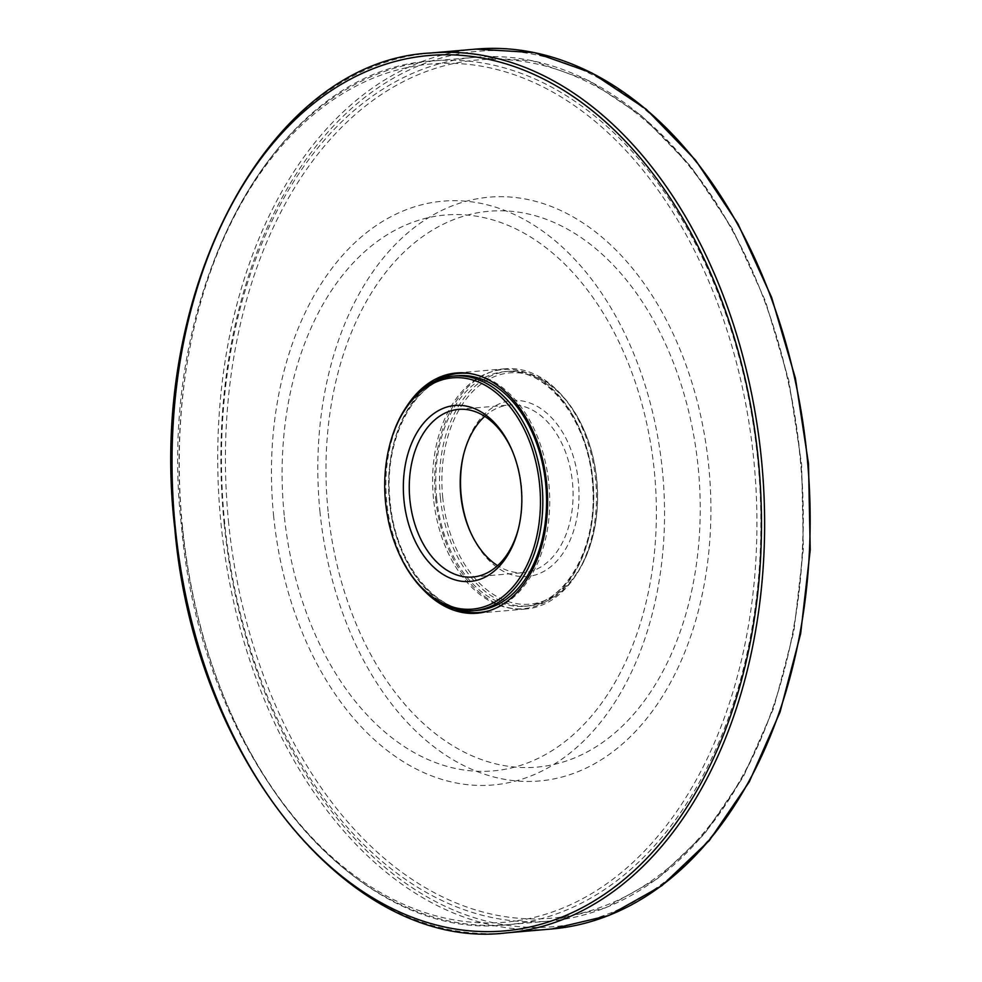 <?xml version="1.0" encoding="UTF-8"?>
<svg xmlns="http://www.w3.org/2000/svg" width="982" height="982" viewBox="0 0 982 982"><rect width="100%" height="100%" fill="white"/><g stroke="black" fill="none" stroke-linecap="round" stroke-linejoin="round"><path stroke-width="0.74" stroke-dasharray="4.91 3.68" d="M398.005 551.221A117.754 78.634 85.1 0 1 385.73 502.784A117.754 78.634 85.1 0 1 389.068 447.632M284.215 515.206A278.962 186.298 85.1 0 1 537.338 241.412A278.962 186.298 85.1 0 1 586.156 722.052A278.962 186.298 85.1 0 1 284.215 515.206M273.671 516.434A292.98 195.663 85.1 0 1 539.511 228.892A292.98 195.663 85.1 0 1 590.783 733.677A292.98 195.663 85.1 0 1 273.671 516.434M463.639 454.396A88.319 58.981 85.1 0 1 463.872 453.414A88.319 58.981 85.1 0 1 550.767 416.896A88.319 58.981 85.1 0 1 562.588 553.799A88.319 58.981 85.1 0 1 470.722 532.698A88.319 58.981 85.1 0 1 470.317 531.778M442.772 497.825A116.072 77.517 85.1 0 1 491.712 377.788A116.072 77.517 85.1 0 1 584.646 431.491A116.072 77.517 85.1 0 1 593.459 533.607A116.072 77.517 85.1 0 1 512.85 602.887A116.072 77.517 85.1 0 1 442.772 497.825M440.415 498.058A117.754 78.634 85.1 0 1 508.381 371.319A117.754 78.634 85.1 0 1 584.339 430.779A117.754 78.634 85.1 0 1 593.275 534.368A117.754 78.634 85.1 0 1 528.635 605.955A117.754 78.634 85.1 0 1 440.415 498.058M328.086 511.426A278.962 186.298 85.1 0 1 581.197 237.632A278.962 186.298 85.1 0 1 630.027 718.259A278.962 186.298 85.1 0 1 328.086 511.426M320.034 512.444A292.98 195.663 85.1 0 1 585.873 224.89A292.98 195.663 85.1 0 1 637.146 729.675A292.98 195.663 85.1 0 1 320.034 512.444M484.727 416.356A84.133 56.183 85.1 0 1 509.4 404.989A84.133 56.183 85.1 0 1 572.616 483.966A84.133 56.183 85.1 0 1 523.872 572.616A84.133 56.183 85.1 0 1 497.616 565.644M512.015 450.222A84.133 56.183 85.1 0 1 512.42 451.119A84.133 56.183 85.1 0 1 518.938 526.647A84.133 56.183 85.1 0 1 518.692 527.604M406.609 406.511A120.553 80.512 -94.9 0 0 386.785 502.747A120.553 80.512 -94.9 0 0 422.334 588.734M435.64 498.537A120.553 80.512 -94.9 0 0 525.959 609A120.553 80.512 -94.9 0 0 595.816 481.966A120.553 80.512 -94.9 0 0 505.239 368.778A120.553 80.512 -94.9 0 0 435.64 498.537M389.473 502.453A117.754 78.634 85.1 0 1 457.452 375.725C415.767 377.407 382.563 438.61 390.222 502.403C395.464 564.503 437.604 615.542 477.694 610.35A117.754 78.634 85.1 0 1 389.473 502.453M454.519 608.779A120 80.131 85.1 0 1 389.645 502.489A120 80.131 85.1 0 1 434.879 381.249M469.727 373.504A120 80.131 85.1 0 1 549.073 486.004A120 80.131 85.1 0 1 490.178 610.436M182.333 527.457A430.693 287.628 85.1 0 1 573.132 104.743A430.693 287.628 85.1 0 1 648.501 846.803A430.693 287.628 85.1 0 1 182.333 527.457M182.554 527.506A433.492 289.506 85.1 0 1 432.804 60.933A433.492 289.506 85.1 0 1 758.497 467.935A433.492 289.506 85.1 0 1 507.338 924.713A433.492 289.506 85.1 0 1 182.554 527.506M224.768 523.86A433.492 289.506 85.1 0 1 475.006 57.287A433.492 289.506 85.1 0 1 800.698 464.29A433.492 289.506 85.1 0 1 549.539 921.067A433.492 289.506 85.1 0 1 224.768 523.86M436.671 498.39A117.754 78.634 85.1 0 1 504.65 371.65A117.754 78.634 85.1 0 1 593.116 482.199A117.754 78.634 85.1 0 1 524.891 606.275A117.754 78.634 85.1 0 1 436.671 498.39M433.516 498.709A120 80.131 85.1 0 1 542.395 380.93A120 80.131 85.1 0 1 563.398 587.678A120 80.131 85.1 0 1 433.516 498.709M228.696 523.455A430.693 287.628 85.1 0 1 619.495 100.741A430.693 287.628 85.1 0 1 694.863 842.802A430.693 287.628 85.1 0 1 228.696 523.455M475.975 49.1A441.569 294.895 -94.9 0 0 221.073 524.363A441.569 294.895 -94.9 0 0 551.896 928.972M224.215 524.044A439.322 293.397 -94.9 0 0 699.736 849.786A439.322 293.397 -94.9 0 0 622.846 92.848A439.322 293.397 -94.9 0 0 224.215 524.044M430.447 53.028A441.569 294.895 -94.9 0 0 175.532 528.291A441.569 294.895 -94.9 0 0 506.368 932.9M432.804 60.933C274.579 68.519 153.781 294.416 181.633 527.555C200.905 754.495 354.919 943.358 507.338 924.713L549.539 921.067L605.452 907.847L657.707 878.485L704.278 834.172L743.435 776.652L773.693 708.132L793.922 631.217L803.35 548.864L801.631 464.228L788.828 380.537L765.432 301.008L732.327 228.683L690.776 166.351L642.351 116.392L588.869 80.72L532.354 60.749L475.006 57.287L432.804 60.933M584.646 431.491L584.339 430.779M593.459 533.607L593.275 534.368M508.381 371.319L504.65 371.65C546.728 366.004 590.526 422.739 592.772 488.042C597.044 549.061 564.54 604.495 524.891 606.275L528.635 605.955M469.924 530.881L470.722 532.698M463.406 455.353L463.872 453.414M472.931 577.011L523.872 572.616M458.471 409.384L509.4 404.989M512.42 451.119L511.622 449.302M518.938 526.647L518.459 528.586M505.239 368.778L456.372 373M525.959 609L477.105 613.222"/><path stroke-width="1.47" d="M385.607 502.747A116.072 77.517 85.1 0 1 388.884 448.393A116.072 77.517 85.1 0 1 503.115 399.085A116.072 77.517 85.1 0 1 518.692 579.503A116.072 77.517 85.1 0 1 397.698 550.509A116.072 77.517 85.1 0 1 385.607 502.747M404.007 500.538A88.319 58.981 85.1 0 1 440.967 409.334A88.319 58.981 85.1 0 1 511.622 449.302A88.319 58.981 85.1 0 1 518.459 528.586A88.319 58.981 85.1 0 1 457.035 580.411A88.319 58.981 85.1 0 1 404.007 500.538M388.884 448.393L389.068 447.632A117.754 78.634 85.1 0 1 453.709 376.045A117.754 78.634 85.1 0 1 542.174 486.593A117.754 78.634 85.1 0 1 473.95 610.681A117.754 78.634 85.1 0 1 398.005 551.221L397.698 550.509M470.317 531.778A88.319 58.981 85.1 0 1 461.184 495.603A88.319 58.981 85.1 0 1 463.639 454.396M497.616 565.644A84.133 56.183 85.1 0 1 469.924 530.881A84.133 56.183 85.1 0 1 460.84 495.529A84.133 56.183 85.1 0 1 463.406 455.353A84.133 56.183 85.1 0 1 484.727 416.356M518.692 527.604A84.133 56.183 85.1 0 1 472.931 577.011A84.133 56.183 85.1 0 1 409.899 499.924A84.133 56.183 85.1 0 1 458.471 409.384A84.133 56.183 85.1 0 1 512.015 450.222M422.334 588.734A120.553 80.512 -94.9 0 0 477.105 613.222A120.553 80.512 -94.9 0 0 546.949 486.188A120.553 80.512 -94.9 0 0 456.372 373A120.553 80.512 -94.9 0 0 406.609 406.511M453.709 376.045L457.452 375.725A117.754 78.634 85.1 0 1 545.918 486.274A117.754 78.634 85.1 0 1 477.694 610.35L473.95 610.681M434.879 381.249A120 80.131 85.1 0 1 469.727 373.504M490.178 610.436A120 80.131 85.1 0 1 454.519 608.779M475.975 49.1L534.306 52.611L591.815 72.95L646.254 109.272L695.563 160.152L737.875 223.65L771.594 297.313L795.432 378.34L808.481 463.602L810.236 549.846L800.637 633.758L780.027 712.134L749.217 781.942L709.348 840.518L661.942 885.629L608.766 915.519L551.896 928.972A441.569 294.895 -94.9 0 0 807.744 463.688A441.569 294.895 -94.9 0 0 475.975 49.1L430.447 53.028C269.534 60.675 146.416 290.758 174.796 528.341C194.436 759.589 351.372 951.926 506.368 932.9A441.569 294.895 -94.9 0 0 762.204 467.616A441.569 294.895 -94.9 0 0 430.447 53.028M175.361 528.255A439.322 293.397 -94.9 0 0 650.87 853.996A439.322 293.397 -94.9 0 0 573.991 97.071A439.322 293.397 -94.9 0 0 175.361 528.255M551.896 928.972L506.368 932.9"/></g></svg>
